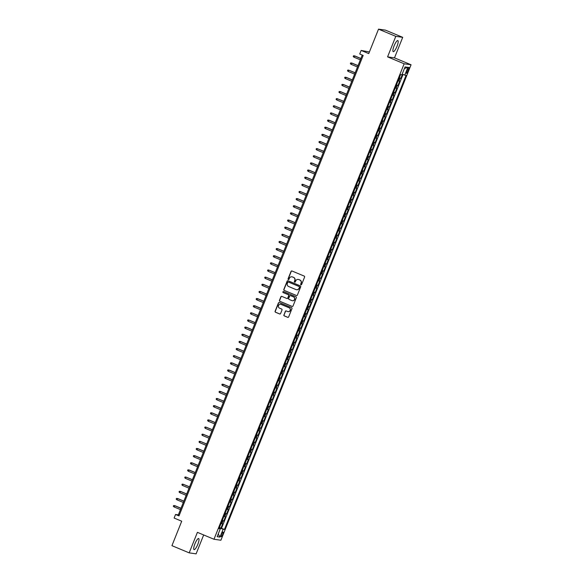 <?xml version="1.0" encoding="UTF-8"?>
<svg xmlns="http://www.w3.org/2000/svg" width="583" height="583" viewBox="0 0 583 583"><rect width="100%" height="100%" fill="white"/><g stroke="black" fill="none" stroke-linecap="round" stroke-linejoin="round"><path stroke-width="0.87" d="M300.945 284.803A0.532 0.51 -81.9 0 0 301.615 284.511L304.596 277.071A0.758 0.736 -81.9 0 0 304.195 276.087L291.996 270.993A0.758 0.736 -81.9 0 0 291.041 271.416L288.06 278.856A0.532 0.51 -81.9 0 0 288.461 279.578A0.532 0.51 -81.9 0 0 289.008 279.257L289.394 278.288A2.419 2.347 -81.9 0 1 292.462 276.954L293.475 277.377A2.419 2.347 -81.9 0 1 294.75 280.525L294.364 281.487A0.532 0.51 -81.9 0 0 294.765 282.208A0.532 0.51 -81.9 0 0 295.311 281.88L295.698 280.919A2.419 2.347 -81.9 0 1 298.766 279.585L299.779 280.008A2.419 2.347 -81.9 0 1 301.054 283.156L300.668 284.118A0.532 0.51 -81.9 0 0 300.945 284.803M298.299 279.446A2.419 2.347 -81.9 0 1 298.948 279.607L299.968 280.029A2.419 2.347 -81.9 0 1 301.236 283.178L300.85 284.147A0.532 0.51 -81.9 0 0 301.163 284.847M291.915 270.964A0.758 0.736 -81.9 0 0 291.223 271.438L288.25 278.885A0.532 0.51 -81.9 0 0 288.556 279.585M291.996 276.816A2.419 2.347 -81.9 0 1 292.644 276.983L293.664 277.406A2.419 2.347 -81.9 0 1 294.932 280.554L294.553 281.516A0.532 0.51 -81.9 0 0 294.86 282.216M197.826 544.282A6.005 1.428 112.6 0 0 198.679 538.532A6.005 1.428 112.6 0 0 194.904 543.866A6.005 1.428 112.6 0 0 194.052 549.623A6.005 1.428 112.6 0 0 197.826 544.282M396.994 46.334A6.005 1.428 112.6 0 0 397.846 40.577A6.005 1.428 112.6 0 0 394.072 45.919A6.005 1.428 112.6 0 0 393.219 51.668A6.005 1.428 112.6 0 0 396.994 46.334M222.713 534.458A2.463 0.583 112.6 0 0 223.063 532.097A2.463 0.583 112.6 0 0 221.518 534.29A2.463 0.583 112.6 0 0 221.168 536.651A2.463 0.583 112.6 0 0 222.713 534.458M283.877 314.915A0.758 0.736 -81.9 0 0 284.278 315.899L287.703 317.32A0.758 0.736 -81.9 0 0 288.658 316.904L291.966 308.633A0.758 0.736 -81.9 0 0 291.566 307.649L279.366 302.562A0.758 0.736 -81.9 0 0 278.412 302.985L275.103 311.249A0.758 0.736 -81.9 0 0 275.504 312.233L279.636 313.96A0.758 0.736 -81.9 0 0 280.591 313.537L282.012 310.003A0.758 0.736 -81.9 0 0 281.611 309.019L279.563 308.167A2.026 1.96 -81.9 0 1 280.598 304.29A2.026 1.96 -81.9 0 1 281.064 304.413L289.095 307.766A2.026 1.96 -81.9 0 1 288.06 311.643A2.026 1.96 -81.9 0 1 287.594 311.511L286.253 310.958A0.758 0.736 -81.9 0 0 285.298 311.373L284.067 314.937A0.758 0.736 -81.9 0 0 284.468 315.92L287.885 317.349A0.758 0.736 -81.9 0 0 287.966 317.378M395.784 36.35L387.578 56.872L394.494 57.863L402.707 37.334L395.784 36.35L378.52 29.15L368.74 53.6L361.147 50.437L359.718 54L363.173 55.443L178.996 515.911L175.541 514.476L174.113 518.047L181.714 521.209L171.934 545.666L189.191 552.866L196.114 553.85L203.671 534.954M387.578 56.872L404.15 63.787L213.976 539.253L197.404 532.337L189.191 552.866M296.419 295.53A0.758 0.736 -81.9 0 0 297.374 295.115L300.682 286.843A0.758 0.736 -81.9 0 0 300.289 285.859L288.082 280.773A0.758 0.736 -81.9 0 0 287.127 281.188L283.819 289.459A0.758 0.736 -81.9 0 0 284.22 290.443L296.601 295.559A0.758 0.736 -81.9 0 0 296.689 295.581M296.324 297.738L293.016 306.009A0.758 0.736 -81.9 0 1 292.061 306.425L279.862 301.338A0.758 0.736 -81.9 0 1 279.461 300.354L280.875 296.813A0.758 0.736 -81.9 0 1 281.837 296.397L286.785 298.46A0.758 0.736 -81.9 0 0 287.74 298.044L288.68 295.698A0.758 0.736 -81.9 0 0 288.286 294.714L283.134 292.564A0.532 0.51 -81.9 0 1 283.404 291.551A0.532 0.51 -81.9 0 1 283.527 291.58L295.931 296.754A0.758 0.736 -81.9 0 1 296.324 297.738M378.52 29.15L385.443 30.134L402.707 37.334M219.441 527.506L220.921 528.125L222.64 523.84L221.955 523.745L223.1 520.889L222.196 520.626M222.298 520.371L223.777 520.983L225.49 516.706L224.812 516.604L225.949 513.747L225.053 513.492M225.155 513.229L226.634 513.849L228.347 509.564L227.661 509.469L228.806 506.612L227.902 506.35M228.011 506.088L229.491 506.707L231.203 502.422L230.518 502.327L231.662 499.471L230.759 499.208M230.868 498.953L232.347 499.573L234.06 495.288L233.375 495.186L234.519 492.336L233.615 492.074M233.717 491.812L235.204 492.431L236.917 488.146L236.232 488.051L237.376 485.194L236.472 484.932M236.574 484.677L238.053 485.289L239.766 481.004L239.088 480.909L240.232 478.053L239.329 477.798M239.431 477.535L240.91 478.155L242.623 473.87L241.945 473.768L243.082 470.918L242.185 470.656M242.288 470.394L243.767 471.013L245.479 466.728L244.794 466.633L245.939 463.776L245.035 463.514M245.144 463.259L246.624 463.871L248.336 459.593L247.651 459.491L248.795 456.635L247.892 456.38M248.001 456.117L249.48 456.737L251.193 452.452L250.508 452.357L251.652 449.5L250.748 449.238M250.85 448.976L252.33 449.595L254.05 445.31L253.365 445.215L254.509 442.359L253.605 442.096M253.707 441.841L255.186 442.453L256.899 438.176L256.221 438.073L257.358 435.217L256.462 434.962M256.564 434.699L258.043 435.319L259.756 431.034L259.078 430.939L260.215 428.082L259.318 427.82M259.42 427.558L260.9 428.177L262.612 423.892L261.927 423.797L263.071 420.941L262.168 420.678M262.277 420.423L263.756 421.043L265.469 416.758L264.784 416.656L265.928 413.806L265.025 413.544M265.127 413.281L266.613 413.901L268.326 409.616L267.641 409.521L268.785 406.664L267.881 406.402M267.983 406.147L269.463 406.759L271.182 402.474L270.497 402.379L271.642 399.523L270.738 399.268M270.84 399.005L272.319 399.625L274.032 395.34L273.354 395.238L274.491 392.388L273.595 392.126M273.697 391.863L275.176 392.483L276.889 388.198L276.211 388.103L277.348 385.246L276.451 384.984M276.553 384.729L278.033 385.341L279.745 381.063L279.06 380.961L280.204 378.105L279.301 377.85M279.41 377.587L280.889 378.207L282.602 373.922L281.917 373.827L283.061 370.97L282.157 370.708M282.259 370.445L283.746 371.065L285.459 366.78L284.774 366.685L285.918 363.828L285.014 363.566M285.116 363.311L286.596 363.923L288.315 359.645L287.63 359.543L288.774 356.687L287.871 356.432M287.973 356.169L289.452 356.789L291.165 352.504L290.487 352.409L291.624 349.552L290.728 349.29M290.83 349.028L292.309 349.647L294.021 345.362L293.336 345.267L294.481 342.41L293.577 342.148M293.686 341.893L295.166 342.512L296.878 338.227L296.193 338.125L297.337 335.276L296.434 335.014M296.543 334.751L298.022 335.371L299.735 331.086L299.05 330.991L300.194 328.134L299.29 327.872M299.392 327.617L300.879 328.229L302.592 323.944L301.907 323.849L303.051 320.993L302.147 320.737M302.249 320.475L303.728 321.095L305.441 316.809L304.763 316.707L305.907 313.858L305.004 313.596M305.106 313.333L306.585 313.953L308.298 309.668L307.62 309.573L308.757 306.716L307.86 306.454M307.962 306.199L309.442 306.811L311.154 302.533L310.469 302.431L311.614 299.575L310.71 299.319M310.819 299.057L312.299 299.677L314.011 295.392L313.326 295.297L314.47 292.44L313.567 292.178M313.676 291.915L315.155 292.535L316.868 288.25L316.183 288.155L317.327 285.298L316.423 285.036M316.525 284.781L318.005 285.393L319.724 281.115L319.039 281.013L320.184 278.157L319.28 277.902M319.382 277.639L320.861 278.259L322.574 273.974L321.896 273.879L323.033 271.022L322.137 270.76M322.239 270.497L323.718 271.117L325.431 266.832L324.753 266.737L325.89 263.88L324.993 263.618M325.095 263.363L326.575 263.982L328.287 259.697L327.602 259.595L328.746 256.746L327.843 256.484M327.952 256.221L329.431 256.841L331.144 252.556L330.459 252.461L331.603 249.604L330.699 249.342M330.801 249.087L332.288 249.699L334.001 245.414L333.316 245.319L334.46 242.462L333.556 242.207M333.658 241.945L335.138 242.564L336.857 238.279L336.172 238.185L337.317 235.328L336.413 235.066M336.515 234.803L337.994 235.423L339.707 231.138L339.029 231.043L340.166 228.186L339.27 227.924M339.372 227.669L340.851 228.281L342.564 224.003L341.886 223.901L343.023 221.044L342.126 220.789M342.228 220.527L343.708 221.146L345.42 216.861L344.735 216.767L345.879 213.91L344.976 213.648M345.085 213.385L346.564 214.005L348.277 209.72L347.592 209.625L348.736 206.768L347.832 206.506M347.934 206.251L349.421 206.863L351.134 202.585L350.449 202.483L351.593 199.626L350.689 199.371M350.791 199.109L352.27 199.729L353.99 195.443L353.305 195.349L354.449 192.492L353.546 192.23M353.648 191.967L355.127 192.587L356.84 188.302L356.162 188.207L357.299 185.35L356.402 185.088M356.505 184.833L357.984 185.452L359.696 181.167L359.011 181.065L360.156 178.216L359.252 177.953M359.361 177.691L360.841 178.311L362.553 174.026L361.868 173.931L363.012 171.074L362.109 170.812M362.218 170.557L363.697 171.169L365.41 166.891L364.725 166.789L365.869 163.932L364.965 163.677M365.067 163.415L366.554 164.034L368.267 159.749L367.582 159.655L368.726 156.798L367.822 156.536M367.924 156.273L369.403 156.893L371.116 152.608L370.438 152.513L371.582 149.656L370.679 149.394M370.781 149.139L372.26 149.751L373.973 145.473L373.295 145.371L374.432 142.514L373.535 142.259M373.637 141.997L375.117 142.616L376.829 138.331L376.144 138.237L377.288 135.38L376.385 135.118M376.494 134.855L377.973 135.475L379.686 131.19L379.001 131.095L380.145 128.238L379.241 127.976M379.351 127.721L380.83 128.333L382.543 124.055L381.858 123.953L383.002 121.096L382.098 120.841M382.2 120.579L383.68 121.198L385.399 116.913L384.714 116.819L385.859 113.962L384.955 113.7M385.057 113.437L386.536 114.057L388.249 109.772L387.571 109.677L388.708 106.82L387.812 106.558M387.914 106.303L389.393 106.922L391.106 102.637L390.428 102.535L391.565 99.686L390.668 99.423M390.77 99.161L392.25 99.78L393.962 95.495L393.277 95.401L394.421 92.544L393.518 92.282M393.627 92.027L395.106 92.639L396.819 88.361L396.134 88.259L397.278 85.402L396.374 85.147M396.476 84.885L397.963 85.504L399.676 81.219L398.087 80.862M407.451 69.464L406.825 71.039A2.39 0.568 112.6 0 0 406.482 73.32A2.39 0.568 112.6 0 0 407.983 71.199L408.61 69.632A2.39 0.568 112.6 0 0 408.953 67.344A2.39 0.568 112.6 0 0 407.451 69.464M404.15 63.787L411.066 64.771L220.899 540.237L213.976 539.253M220.921 528.125L224.448 529.422L406.052 75.375L402.117 74.252M224.448 529.422L223.143 529.24L220.002 537.089L217.16 536.688L220.301 528.832L218.989 528.643L400.594 74.602L401.906 74.784L405.047 66.936L407.889 67.337L404.748 75.192M399.333 77.743L400.812 78.362L399.231 78.005M397.963 85.504L397.278 85.402M395.106 92.639L394.421 92.544M392.25 99.78L391.565 99.686M389.393 106.922L388.708 106.82M386.536 114.057L385.859 113.962M383.68 121.198L383.002 121.096M380.83 128.333L380.145 128.238M377.973 135.475L377.288 135.38M375.117 142.616L374.432 142.514M372.26 149.751L371.582 149.656M369.403 156.893L368.726 156.798M366.554 164.034L365.869 163.932M363.697 171.169L363.012 171.074M360.841 178.311L360.156 178.216M357.984 185.452L357.299 185.35M355.127 192.587L354.449 192.492M352.27 199.729L351.593 199.626M349.421 206.863L348.736 206.768M346.564 214.005L345.879 213.91M343.708 221.146L343.023 221.044M340.851 228.281L340.166 228.186M337.994 235.423L337.317 235.328M335.138 242.564L334.46 242.462M332.288 249.699L331.603 249.604M329.431 256.841L328.746 256.746M326.575 263.982L325.89 263.88M323.718 271.117L323.033 271.022M320.861 278.259L320.184 278.157M318.005 285.393L317.327 285.298M315.155 292.535L314.47 292.44M312.299 299.677L311.614 299.575M309.442 306.811L308.757 306.716M306.585 313.953L305.907 313.858M303.728 321.095L303.051 320.993M300.879 328.229L300.194 328.134M298.022 335.371L297.337 335.276M295.166 342.512L294.481 342.41M292.309 349.647L291.624 349.552M289.452 356.789L288.774 356.687M286.596 363.923L285.918 363.828M283.746 371.065L283.061 370.97M280.889 378.207L280.204 378.105M278.033 385.341L277.348 385.246M275.176 392.483L274.491 392.388M272.319 399.625L271.642 399.523M269.463 406.759L268.785 406.664M266.613 413.901L265.928 413.806M263.756 421.043L263.071 420.941M260.9 428.177L260.215 428.082M258.043 435.319L257.358 435.217M255.186 442.453L254.509 442.359M252.33 449.595L251.652 449.5M249.48 456.737L248.795 456.635M246.624 463.871L245.939 463.776M243.767 471.013L243.082 470.918M240.91 478.155L240.232 478.053M238.053 485.289L237.376 485.194M235.204 492.431L234.519 492.336M232.347 499.573L231.662 499.471M229.491 506.707L228.806 506.612M226.634 513.849L225.949 513.747M223.777 520.983L223.1 520.889M221.547 528.213L402.999 74.566M400.812 78.362L402.416 74.354M219.463 528.402L219.31 527.848M369.396 51.974L361.147 50.437M394.494 57.863L411.066 64.771M362.262 55.064L178.347 514.876L175.541 514.476M179.258 515.255L178.347 514.876M395.23 87.997L396.134 88.259M392.381 95.138L393.277 95.401M389.524 102.28L390.428 102.535M386.667 109.415L387.571 109.677M383.811 116.556L384.714 116.819M380.954 123.698L381.858 123.953M378.105 130.832L379.001 131.095M375.248 137.974L376.144 138.237M372.391 145.116L373.295 145.371M369.535 152.25L370.438 152.513M366.678 159.392L367.582 159.655M363.821 166.527L364.725 166.789M360.972 173.668L361.868 173.931M358.115 180.81L359.011 181.065M355.258 187.945L356.162 188.207M352.402 195.086L353.305 195.349M349.545 202.228L350.449 202.483M346.688 209.363L347.592 209.625M343.839 216.504L344.735 216.767M340.982 223.646L341.886 223.901M338.125 230.781L339.029 231.043M335.269 237.922L336.172 238.185M332.412 245.057L333.316 245.319M329.555 252.199L330.459 252.461M326.706 259.34L327.602 259.595M323.849 266.475L324.753 266.737M320.993 273.616L321.896 273.879M318.136 280.758L319.039 281.013M315.279 287.893L316.183 288.155M312.43 295.034L313.326 295.297M309.573 302.169L310.469 302.431M306.716 309.311L307.62 309.573M303.86 316.452L304.763 316.707M301.003 323.587L301.907 323.849M298.146 330.729L299.05 330.991M295.297 337.87L296.193 338.125M292.44 345.005L293.336 345.267M289.583 352.147L290.487 352.409M286.727 359.288L287.63 359.543M283.87 366.423L284.774 366.685M281.013 373.565L281.917 373.827M278.164 380.699L279.06 380.961M275.307 387.841L276.211 388.103M272.45 394.983L273.354 395.238M269.594 402.117L270.497 402.379M266.737 409.259L267.641 409.521M263.88 416.4L264.784 416.656M261.031 423.535L261.927 423.797M258.174 430.677L259.078 430.939M255.318 437.818L256.221 438.073M252.461 444.953L253.365 445.215M249.604 452.095L250.508 452.357M246.755 459.229L247.651 459.491M243.898 466.371L244.794 466.633M241.041 473.513L241.945 473.768M238.185 480.647L239.088 480.909M235.328 487.789L236.232 488.051M232.471 494.931L233.375 495.186M229.622 502.065L230.518 502.327M226.765 509.207L227.661 509.469M223.908 516.349L224.812 516.604M220.301 528.832L219.15 528.234M221.052 523.483L221.955 523.745M219.631 527.979L223.143 529.24M404.405 68.532L407.889 67.337M220.002 537.089L218.224 534.013M288.002 280.744A0.758 0.736 -81.9 0 0 287.317 281.217L284.008 289.481A0.758 0.736 -81.9 0 0 284.402 290.465L296.601 295.559M299.429 287.215A0.532 0.51 -81.9 0 0 299.145 286.53L288.439 282.063A0.532 0.51 -81.9 0 0 287.769 282.354L287.361 283.374A2.419 2.347 -81.9 0 0 288.636 286.515L295.953 289.569A2.419 2.347 -81.9 0 0 299.021 288.235L299.611 287.244A0.532 0.51 -81.9 0 0 299.334 286.559L299.145 286.53M288.41 282.048A0.532 0.51 -81.9 0 1 288.629 282.092L299.334 286.559M296.601 289.736A2.419 2.347 -81.9 0 0 299.21 288.257L299.021 288.235M299.611 287.244L299.21 288.257M281.757 296.368A0.758 0.736 -81.9 0 0 281.064 296.842L279.651 300.383A0.758 0.736 -81.9 0 0 280.044 301.367L292.243 306.454A0.758 0.736 -81.9 0 0 292.331 306.483M287.055 298.518A0.758 0.736 -81.9 0 0 287.929 298.073L288.869 295.719A0.758 0.736 -81.9 0 0 288.468 294.736L283.134 292.564M283.498 291.573A0.532 0.51 -81.9 0 0 283.316 292.593M291.915 300.602A2.026 1.96 -81.9 0 0 294.561 299.247A2.026 1.96 -81.9 0 0 293.417 296.856L290.589 295.676A0.758 0.736 -81.9 0 0 289.627 296.091L288.687 298.438A0.758 0.736 -81.9 0 0 289.088 299.422L291.915 300.602M292.477 300.741A2.026 1.96 -81.9 0 0 293.606 296.878L293.417 296.856M290.509 295.647A0.758 0.736 -81.9 0 1 290.771 295.698L293.606 296.878M286.173 310.928A0.758 0.736 -81.9 0 0 285.481 311.402L284.067 314.937M288.148 311.65A2.026 1.96 -81.9 0 0 289.277 307.788L289.095 307.766M280.693 304.304A2.026 1.96 -81.9 0 1 281.246 304.443L289.277 307.788M279.286 302.533A0.758 0.736 -81.9 0 0 278.601 303.007L275.293 311.278A0.758 0.736 -81.9 0 0 275.686 312.262L279.825 313.989A0.758 0.736 -81.9 0 0 279.906 314.011M360.892 58.482L354.77 55.924L353.917 57.163L360.345 59.845M353.917 57.163L353.211 56.515L353.495 55.8L354.435 55.881L360.862 58.562M358.035 65.617L351.913 63.066L351.068 64.305L357.496 66.987M351.068 64.305L350.354 63.656L350.645 62.942L351.578 63.022L358.006 65.697M355.185 72.758L348.721 70.157L348.211 71.439L354.639 74.121M348.211 71.439L347.504 70.791L347.789 70.077L348.721 70.157L355.149 72.839M352.329 79.9L346.207 77.342L345.355 78.581L351.782 81.263M345.355 78.581L344.648 77.933L344.932 77.218L345.872 77.299L352.292 79.98M349.472 87.035L343.351 84.484L342.498 85.723L348.925 88.405M342.498 85.723L341.791 85.074L342.075 84.36L343.015 84.433L349.443 87.115M346.615 94.176L340.494 91.626L339.641 92.857L346.069 95.539M339.641 92.857L338.934 92.209L339.219 91.495L340.159 91.575L346.586 94.257M343.759 101.318L337.302 98.716L336.792 99.999L343.212 102.681M336.792 99.999L336.078 99.35L336.362 98.636L337.302 98.716L343.73 101.398M340.909 108.453L334.445 105.851L333.935 107.141L340.363 109.823M333.935 107.141L333.221 106.492L333.512 105.778L334.445 105.851L340.873 108.533M338.053 115.594L331.589 112.993L331.078 114.275L337.506 116.957M331.078 114.275L330.372 113.627L330.656 112.913L331.589 112.993L338.016 115.674M335.196 122.736L329.074 120.178L328.222 121.417L334.649 124.099M328.222 121.417L327.515 120.768L327.799 120.054L328.739 120.134L335.167 122.809M332.339 129.871L326.218 127.32L325.365 128.559L331.793 131.233M325.365 128.559L324.658 127.903L324.942 127.196L325.882 127.269L332.31 129.951M329.482 137.012L323.361 134.454L322.508 135.693L328.936 138.375M322.508 135.693L321.801 135.045L322.086 134.33L323.026 134.411L329.453 137.092M326.626 144.147L320.504 141.596L319.659 142.835L326.086 145.517M319.659 142.835L318.945 142.186L319.236 141.472L320.169 141.552L326.597 144.227M323.776 151.288L317.312 148.687L316.802 149.969L323.23 152.651M316.802 149.969L316.095 149.321L316.38 148.607L317.312 148.687L323.74 151.369M320.92 158.43L314.456 155.829L313.946 157.111L320.373 159.793M313.946 157.111L313.239 156.463L313.523 155.748L314.456 155.829L320.883 158.51M318.063 165.565L311.941 163.014L311.089 164.253L317.516 166.935M311.089 164.253L310.382 163.604L310.666 162.89L311.606 162.963L318.034 165.645M315.206 172.706L309.085 170.156L308.232 171.387L314.66 174.069M308.232 171.387L307.525 170.739L307.809 170.025L308.75 170.105L315.177 172.787M312.35 179.848L306.228 177.29L305.375 178.529L311.803 181.211M305.375 178.529L304.669 177.881L304.953 177.166L305.893 177.247L312.32 179.928M309.493 186.983L303.036 184.381L302.526 185.671L308.954 188.345M302.526 185.671L301.812 185.022L302.103 184.308L303.036 184.381L309.464 187.063M306.643 194.124L300.179 191.523L299.669 192.805L306.097 195.487M299.669 192.805L298.962 192.157L299.247 191.443L300.179 191.523L306.607 194.205M303.787 201.266L297.665 198.708L296.813 199.947L303.24 202.629M296.813 199.947L296.106 199.299L296.39 198.584L297.33 198.665L303.75 201.339M300.93 208.401L294.809 205.85L293.956 207.089L300.383 209.763M293.956 207.089L293.249 206.433L293.533 205.719L294.473 205.799L300.901 208.481M298.073 215.542L291.952 212.984L291.099 214.223L297.527 216.905M291.099 214.223L290.392 213.575L290.677 212.861L291.617 212.941L298.044 215.623M295.217 222.677L289.095 220.126L288.242 221.365L294.67 224.047M288.242 221.365L287.536 220.717L287.82 220.002L288.76 220.075L295.187 222.757M292.36 229.819L286.238 227.268L285.393 228.5L291.821 231.181M285.393 228.5L284.679 227.851L284.97 227.137L285.903 227.217L292.331 229.899M289.511 236.96L283.046 234.359L282.536 235.641L288.964 238.323M282.536 235.641L281.829 234.993L282.114 234.279L283.046 234.359L289.474 237.041M286.654 244.095L280.532 241.544L279.68 242.783L286.107 245.465M279.68 242.783L278.973 242.134L279.257 241.42L280.197 241.493L286.617 244.175M283.797 251.237L277.676 248.686L276.823 249.918L283.251 252.599M276.823 249.918L276.116 249.269L276.4 248.555L277.34 248.635L283.768 251.317M280.94 258.378L274.819 255.82L273.966 257.059L280.394 259.741M273.966 257.059L273.259 256.411L273.544 255.697L274.484 255.777L280.911 258.458M278.084 265.513L271.627 262.911L271.117 264.201L277.537 266.876M271.117 264.201L270.403 263.552L270.687 262.838L271.627 262.911L278.055 265.593M275.234 272.655L268.77 270.053L268.26 271.335L274.688 274.017M268.26 271.335L267.546 270.687L267.837 269.973L268.77 270.053L275.198 272.735M272.378 279.796L265.914 277.195L265.403 278.477L271.831 281.159M265.403 278.477L264.697 277.829L264.981 277.114L265.914 277.195L272.341 279.869M269.521 286.931L263.399 284.38L262.547 285.619L268.974 288.293M262.547 285.619L261.84 284.963L262.124 284.249L263.064 284.329L269.492 287.011M266.664 294.072L260.543 291.515L259.69 292.753L266.118 295.435M259.69 292.753L258.983 292.105L259.267 291.391L260.207 291.471L266.635 294.153M263.808 301.207L257.686 298.656L256.833 299.895L263.261 302.577M256.833 299.895L256.126 299.247L256.411 298.532L257.351 298.605L263.778 301.287M260.951 308.349L254.829 305.798L253.984 307.03L260.412 309.711M253.984 307.03L253.27 306.381L253.561 305.667L254.494 305.747L260.922 308.429M258.101 315.49L251.637 312.889L251.127 314.171L257.555 316.853M251.127 314.171L250.42 313.523L250.705 312.809L251.637 312.889L258.065 315.571M255.245 322.625L248.781 320.023L248.271 321.313L254.698 323.995M248.271 321.313L247.564 320.665L247.848 319.95L248.781 320.023L255.208 322.705M252.388 329.767L246.266 327.216L245.414 328.448L251.841 331.129M245.414 328.448L244.707 327.799L244.991 327.085L245.931 327.165L252.359 329.847M249.531 336.908L243.41 334.351L242.557 335.589L248.985 338.271M242.557 335.589L241.85 334.941L242.134 334.227L243.075 334.307L249.502 336.981M246.675 344.043L240.553 341.492L239.7 342.731L246.128 345.406M239.7 342.731L238.994 342.083L239.278 341.368L240.218 341.441L246.645 344.123M243.818 351.185L237.696 348.634L236.851 349.866L243.279 352.547M236.851 349.866L236.137 349.217L236.428 348.503L237.361 348.583L243.789 351.265M240.968 358.326L234.504 355.725L233.994 357.007L240.422 359.689M233.994 357.007L233.287 356.359L233.572 355.645L234.504 355.725L240.932 358.399M238.112 365.461L231.99 362.91L231.138 364.149L237.565 366.824M231.138 364.149L230.431 363.493L230.715 362.779L231.655 362.859L238.075 365.541M235.255 372.603L229.134 370.045L228.281 371.284L234.709 373.965M228.281 371.284L227.574 370.635L227.858 369.921L228.798 370.001L235.226 372.683M232.398 379.737L226.277 377.186L225.424 378.425L231.852 381.107M225.424 378.425L224.717 377.777L225.002 377.063L225.942 377.135L232.369 379.817M229.542 386.879L223.42 384.328L222.568 385.56L228.995 388.242M222.568 385.56L221.861 384.911L222.145 384.197L223.085 384.277L229.513 386.959M226.685 394.021L220.563 391.463L219.718 392.702L226.146 395.383M219.718 392.702L219.004 392.053L219.295 391.339L220.228 391.419L226.656 394.101M223.836 401.155L217.372 398.553L216.861 399.843L223.289 402.525M216.861 399.843L216.155 399.195L216.439 398.48L217.372 398.553L223.799 401.235M220.979 408.297L214.857 405.746L214.005 406.978L220.432 409.66M214.005 406.978L213.298 406.329L213.582 405.615L214.522 405.695L220.942 408.377M218.122 415.439L212.001 412.881L211.148 414.119L217.576 416.801M211.148 414.119L210.441 413.471L210.725 412.757L211.665 412.837L218.093 415.511M215.265 422.573L209.144 420.022L208.291 421.261L214.719 423.936M208.291 421.261L207.584 420.613L207.869 419.898L208.809 419.971L215.236 422.653M212.409 429.715L205.952 427.113L205.442 428.396L211.862 431.077M205.442 428.396L204.728 427.747L205.012 427.033L205.952 427.113L212.38 429.795M209.559 436.856L203.095 434.255L202.585 435.537L209.013 438.219M202.585 435.537L201.871 434.889L202.163 434.175L203.095 434.255L209.523 436.929M206.703 443.991L200.239 441.389L199.729 442.679L206.156 445.354M199.729 442.679L199.022 442.023L199.306 441.309L200.239 441.389L206.666 444.071M203.846 451.133L197.724 448.575L196.872 449.814L203.299 452.495M196.872 449.814L196.165 449.165L196.449 448.451L197.389 448.531L203.817 451.213M200.989 458.267L194.868 455.717L194.015 456.955L200.443 459.637M194.015 456.955L193.308 456.307L193.592 455.593L194.533 455.666L200.96 458.347M198.133 465.409L192.011 462.858L191.158 464.09L197.586 466.772M191.158 464.09L190.452 463.441L190.736 462.727L191.676 462.807L198.103 465.489M195.276 472.551L189.154 469.993L188.309 471.232L194.737 473.913M188.309 471.232L187.595 470.583L187.886 469.869L188.819 469.949L195.247 472.631M192.426 479.685L185.962 477.083L185.452 478.373L191.88 481.055M185.452 478.373L184.745 477.725L185.03 477.011L185.962 477.083L192.39 479.765M189.57 486.827L183.106 484.225L182.596 485.508L189.023 488.19M182.596 485.508L181.889 484.859L182.173 484.145L183.106 484.225L189.533 486.907M186.713 493.969L180.592 491.411L179.739 492.65L186.166 495.331M179.739 492.65L179.032 492.001L179.316 491.287L180.256 491.367L186.684 494.041M183.856 501.103L177.735 498.552L176.882 499.791L183.31 502.466M176.882 499.791L176.175 499.143L176.46 498.429L177.4 498.501L183.827 501.183M181 508.245L174.878 505.687L174.026 506.926L180.453 509.608M174.026 506.926L173.319 506.277L173.603 505.563L174.543 505.643L180.97 508.325M398.991 81.124L400.135 78.268M407.568 69.195L408.61 69.632M406.934 70.762L407.983 71.199"/></g></svg>
